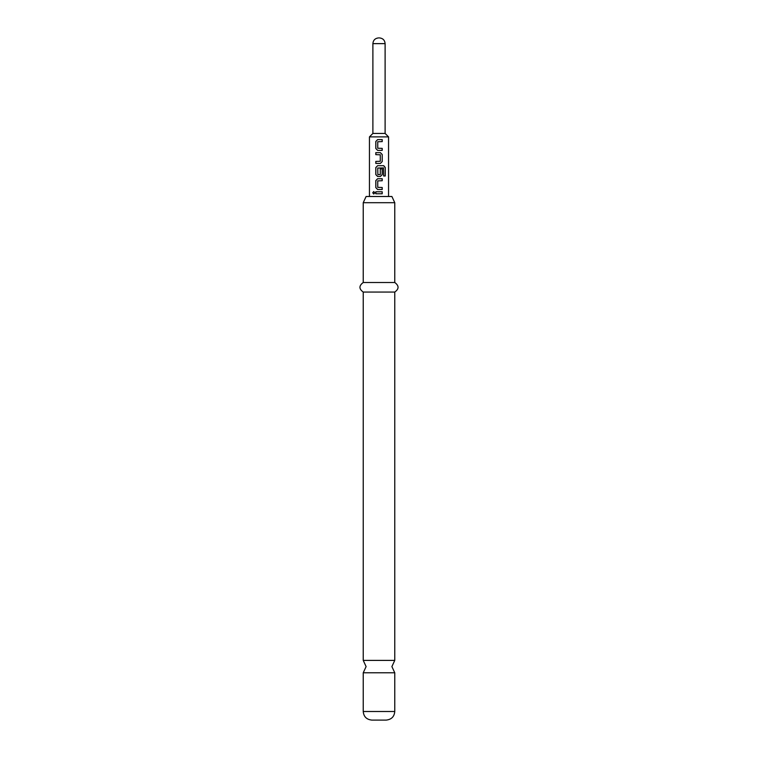 <?xml version="1.0" encoding="UTF-8"?>
<svg xmlns="http://www.w3.org/2000/svg" width="758" height="758" viewBox="0 0 758 758"><rect width="100%" height="100%" fill="white"/><g stroke="black" fill="none" stroke-linecap="round" stroke-linejoin="round"><path stroke-width="1.14" d="M373.779 191.537L372.86 192.778L373.779 194.02M374.803 192.778L373.722 191.537L372.737 192.778L373.722 194.029L374.803 192.778M394.766 660.398L363.234 660.398L366.105 666.595L363.234 672.782L394.766 672.782L391.895 666.595L394.766 660.398L394.766 292.057C399.144 288.931 399.144 285.738 394.766 282.497L394.766 202.699L391.895 196.502L366.105 196.502L363.234 202.699L394.766 202.699M377.645 139.605L375.864 141.481L375.864 148.502L377.645 150.378L382.221 150.378L382.221 148.369L377.749 148.236L377.749 141.746L382.221 141.613L382.221 139.605L377.617 139.605L375.797 141.481L375.797 148.502L377.617 150.378M382.165 150.378L382.165 148.369M375.864 161.416L375.864 163.415M375.864 152.652L375.864 154.66M377.645 165.689L375.864 167.565L375.864 174.586L377.645 176.462L380.412 176.462L382.221 174.586L382.221 168.835L380.279 168.835L380.279 174.539L377.882 174.672L377.749 168.049L383.51 167.916L383.624 175.989L385.263 175.989L385.263 167.565L383.747 165.689L377.617 165.689L375.797 167.565L375.797 174.586L377.617 176.462M380.383 176.462L382.165 174.586L382.165 168.835M377.645 178.736L375.864 180.612L375.864 187.633L377.645 189.5L382.221 189.5L382.221 187.501L377.749 187.359L377.749 180.878L382.221 180.745L382.221 178.736L377.617 178.736L375.797 180.612L375.797 187.633L377.617 189.5M382.165 189.5L382.165 187.501M375.864 191.774L375.864 193.783M394.766 711.497L363.234 711.497C363.698 716.68 366.559 719.541 371.837 720.1L386.163 720.1C391.441 719.541 394.302 716.68 394.766 711.497L394.766 672.782M363.234 660.398L363.234 292.057L394.766 292.057M363.234 292.057C358.856 288.931 358.856 285.738 363.234 282.497L394.766 282.497M369.449 196.502L369.449 136.885L372.889 133.446L385.111 133.446L385.111 43.632L372.889 43.632C373.192 40.183 375.106 38.27 378.621 37.9M369.449 136.885L388.551 136.885L385.111 133.446M379 152.652L380.412 152.652L382.221 154.528L382.221 161.549L380.412 163.415L375.797 163.415L375.797 161.416L380.279 161.283L380.279 154.793L375.797 154.66L375.797 152.652L379 152.652M379 191.774L382.221 191.774L382.221 193.783L375.797 193.783L375.797 191.774L379 191.774M382.165 193.783L382.165 191.774M382.165 180.745L382.165 178.736M385.14 175.989L385.263 167.565M385.14 167.565L383.652 165.689M380.383 163.415L382.221 161.549M382.165 161.549L382.221 154.528M382.165 154.528L380.383 152.652M382.165 141.613L382.165 139.605M385.111 43.632C384.808 40.183 382.894 38.27 379.379 37.9M388.551 196.502L388.551 136.885M372.889 133.446L372.889 43.632M363.234 282.497L363.234 202.699M363.234 711.497L363.234 672.782"/></g></svg>
